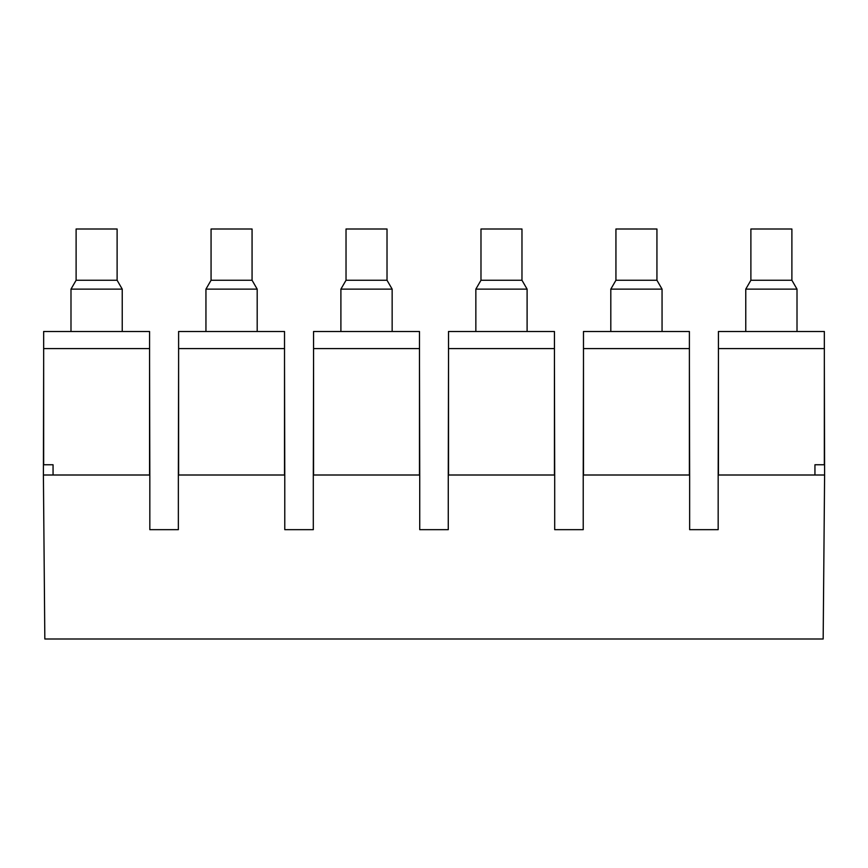 <?xml version="1.0" encoding="UTF-8"?>
<svg xmlns="http://www.w3.org/2000/svg" width="868" height="868" viewBox="0 0 868 868"><rect width="100%" height="100%" fill="white"/><g stroke="black" fill="none" stroke-linecap="round" stroke-linejoin="round"><path stroke-width="1.3" d="M43.66 363.106L43.4 475.002L149.828 475.002L149.567 363.106M149.828 475.002L149.828 529.664L164.095 529.664L149.828 529.664M43.4 475.002L44.832 639L823.168 639L824.6 475.002L824.34 363.106M718.172 529.664L703.905 529.664L718.172 529.664L718.172 475.002L824.6 475.002M703.905 529.664L689.648 529.664L703.905 529.664M583.22 529.664L568.952 529.664L583.22 529.664L583.22 475.002L689.648 475.002L689.648 529.664M568.952 529.664L554.695 529.664L568.952 529.664M448.268 529.664L434 529.664L448.268 529.664L448.268 475.002L554.695 475.002L554.695 529.664M434 529.664L419.732 529.664L434 529.664M313.305 529.664L299.048 529.664L313.305 529.664L313.305 475.002L419.732 475.002L419.732 529.664M299.048 529.664L284.78 529.664L299.048 529.664M178.352 529.664L164.095 529.664L178.352 529.664L178.352 475.002L284.78 475.002L284.78 529.664M284.78 475.002L284.52 363.106M178.613 363.106L178.352 475.002M419.732 475.002L419.483 363.106M313.565 363.106L313.305 475.002M554.695 475.002L554.435 363.106M448.517 363.106L448.268 475.002M689.648 475.002L689.387 363.106M583.48 363.106L583.22 475.002M718.433 363.106L718.172 475.002M43.66 348.589L149.567 348.589L149.567 331.5L43.66 331.5L43.66 464.749L53.056 464.749L53.056 475.002M718.433 475.002L718.433 348.589L824.34 348.589L824.34 464.749L814.943 464.749L814.943 475.002M583.48 475.002L583.48 331.5L689.387 331.5L689.387 475.002M448.517 475.002L448.517 331.5L554.435 331.5L554.435 475.002M313.565 475.002L313.565 331.5L419.483 331.5L419.483 475.002M178.613 475.002L178.613 331.5L284.52 331.5L284.52 475.002M149.567 348.589L149.567 475.002M76.113 280.255L76.113 229L117.115 229L117.115 280.255L76.113 280.255L70.992 289.131L70.992 331.5M117.115 280.255L122.236 289.131L70.992 289.131M211.065 280.255L211.065 229L252.067 229L252.067 280.255L211.065 280.255L205.944 289.131L205.944 331.5M252.067 280.255L257.188 289.131L205.944 289.131M346.028 280.255L346.028 229L387.019 229L387.019 280.255L346.028 280.255L340.896 289.131L340.896 331.5M387.019 280.255L392.152 289.131L340.896 289.131M480.981 280.255L480.981 229L521.972 229L521.972 280.255L480.981 280.255L475.848 289.131L475.848 331.5M521.972 280.255L527.104 289.131L475.848 289.131M615.933 280.255L615.933 229L656.935 229L656.935 280.255L615.933 280.255L610.812 289.131L610.812 331.5M656.935 280.255L662.056 289.131L610.812 289.131M750.885 280.255L791.887 280.255L791.887 229L750.885 229L750.885 280.255L745.764 289.131L745.764 331.5M791.887 280.255L797.008 289.131L745.764 289.131M718.433 348.589L718.433 331.5L824.34 331.5L824.34 348.589M583.48 348.589L689.387 348.589M448.517 348.589L554.435 348.589M313.565 348.589L419.483 348.589M178.613 348.589L284.52 348.589M122.236 289.131L122.236 331.5M257.188 289.131L257.188 331.5M392.152 289.131L392.152 331.5M527.104 289.131L527.104 331.5M662.056 289.131L662.056 331.5M797.008 289.131L797.008 331.5"/></g></svg>
